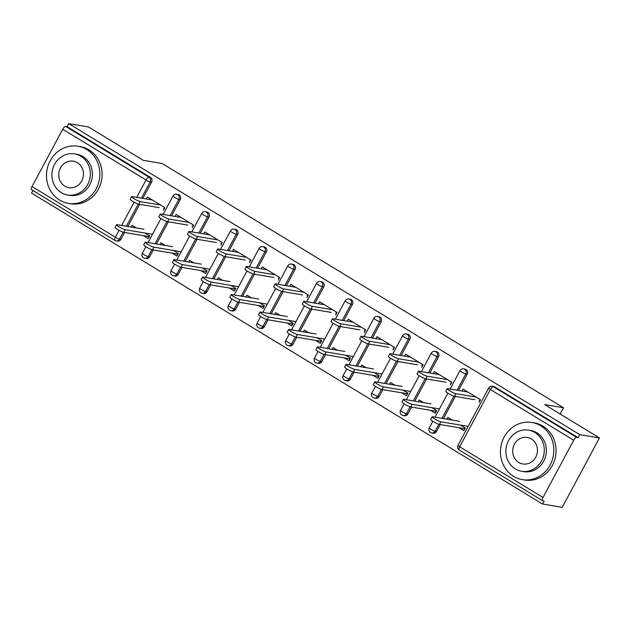 <?xml version="1.0" encoding="UTF-8"?>
<svg xmlns="http://www.w3.org/2000/svg" width="631" height="631" viewBox="0 0 631 631"><rect width="100%" height="100%" fill="white"/><g stroke="black" fill="none" stroke-linecap="round" stroke-linejoin="round"><path stroke-width="0.95" d="M31.739 189.781A3.478 1.286 -58.7 0 1 31.558 189.718A3.478 1.286 -58.7 0 1 32.015 186.524L62.721 129.26A3.478 1.286 -58.7 0 1 65.695 126.452L67.131 126.697L68.763 123.66L88.466 126.973L143.276 160.329L162.167 163.508L563.53 407.76L544.632 404.581L599.45 437.938L562.237 507.34L542.534 504.027L544.167 500.99L542.723 500.746A3.478 1.286 121.3 0 1 542.542 500.683L459.218 449.974A3.478 1.286 121.3 0 1 459.676 446.78L542.999 497.488A3.478 1.286 121.3 0 0 542.542 500.683M32.907 190.538L31.55 193.062L542.534 504.027M149.05 237.13L147.828 236.388M177.745 254.593L176.522 253.851M206.44 272.056L205.217 271.314M235.134 289.519L233.912 288.777M263.829 306.981L262.606 306.232M292.524 324.444L291.301 323.695M321.218 341.907L319.996 341.158M349.913 359.37L348.691 358.621M378.608 376.833L377.385 376.084M407.303 394.296L406.08 393.547M435.997 411.759L434.775 411.01M560.162 414.031L563.53 407.76M573.705 440.225L490.382 389.516A3.478 1.286 121.3 0 1 493.355 386.708A3.478 3.194 -80.5 0 0 492.306 386.314L493.742 386.558A3.478 3.194 99.5 0 1 494.799 386.953L493.355 386.708L576.679 437.417A3.478 1.286 121.3 0 0 573.705 440.225L542.999 497.488M494.799 386.953L578.122 437.662L579.747 434.625L599.45 437.938M576.679 437.417L578.122 437.662M464.692 429.214L463.469 428.473M68.763 123.66L579.747 434.625M461.979 391.046L463.036 389.09L480.507 399.723L479.095 402.357M460.472 425.097L465.315 428.055L463.911 430.681L459.06 427.731M452.19 420.065L447.844 417.414L446.906 419.173M149.586 256.841A3.478 3.194 99.5 0 1 146.25 258.592L144.807 258.347A3.478 3.194 -80.5 0 0 148.143 256.596L149.586 256.841L153.286 249.939M180.285 199.577L178.849 199.341A3.478 3.194 99.5 0 0 177.713 194.624A3.478 3.194 -80.5 0 0 176.664 194.23L178.1 194.474A3.478 3.194 99.5 0 1 180.285 199.577L171.569 215.841M168.367 221.82L156.488 243.968M67.131 126.697L150.462 177.406A3.478 3.194 99.5 0 1 151.59 182.122L142.874 198.379M139.672 204.357L127.793 226.505M124.591 232.476L120.892 239.378A3.478 3.194 99.5 0 1 117.555 241.129L116.112 240.884A3.478 3.194 -80.5 0 0 119.448 239.133L120.892 239.378M192.147 227.736L193.559 225.101L176.088 214.469L175.032 216.425M173.525 250.475L178.368 253.425L176.964 256.06L172.113 253.11M165.243 245.443L160.897 242.793L159.958 244.552M206.976 291.767A3.478 3.194 99.5 0 1 203.639 293.518L202.196 293.273A3.478 3.194 -80.5 0 0 205.532 291.522L206.976 291.767L210.675 284.865M237.674 234.503L236.239 234.267A3.478 3.194 99.5 0 0 235.103 229.55A3.478 3.194 -80.5 0 0 234.054 229.156L235.489 229.4A3.478 3.194 99.5 0 1 237.674 234.503L228.958 250.767M225.756 256.746L213.877 278.894M249.537 262.654L250.949 260.027L233.478 249.395L232.421 251.351M230.914 285.401L235.757 288.351L234.353 290.986L229.503 288.036M222.633 280.361L218.287 277.719L217.348 279.478M264.365 326.692A3.478 3.194 99.5 0 1 261.029 328.435L259.586 328.199A3.478 3.194 -80.5 0 0 262.922 326.448L264.365 326.692L268.065 319.791M295.063 269.429L293.628 269.185A3.478 3.194 99.5 0 0 292.492 264.476A3.478 3.194 -80.5 0 0 291.443 264.081L292.879 264.326A3.478 3.194 99.5 0 1 295.063 269.429L286.348 285.693M283.145 291.664L271.267 313.82M306.926 297.58L308.338 294.953L290.867 284.321L289.81 286.277M288.304 320.327L293.147 323.277L291.743 325.911L286.892 322.954M280.022 315.287L275.676 312.645L274.737 314.404M321.755 361.618A3.478 3.194 99.5 0 1 318.418 363.361L316.975 363.125A3.478 3.194 -80.5 0 0 320.311 361.374L321.755 361.618L325.454 354.717M352.453 304.355L351.017 304.11A3.478 3.194 99.5 0 0 349.882 299.402A3.478 3.194 -80.5 0 0 348.833 299.007L350.268 299.252A3.478 3.194 99.5 0 1 352.453 304.355L343.737 320.619M340.535 326.59L328.656 348.738M364.316 332.505L365.728 329.879L348.257 319.239L347.2 321.203M345.693 355.253L350.536 358.203L349.132 360.829L344.281 357.88M337.411 350.213L333.065 347.571L332.127 349.322M379.144 396.536A3.478 3.194 99.5 0 1 375.808 398.287L374.364 398.043A3.478 3.194 -80.5 0 0 377.701 396.3L379.144 396.536L382.843 389.642M409.842 339.281L408.407 339.036A3.478 3.194 99.5 0 0 407.271 334.327A3.478 3.194 -80.5 0 0 406.222 333.933L407.658 334.17A3.478 3.194 99.5 0 1 409.842 339.281L401.127 355.545M397.924 361.516L386.046 383.664M421.705 367.431L423.117 364.797L405.646 354.165L404.589 356.129M403.083 390.179L407.926 393.129L406.522 395.755L401.671 392.805M394.801 385.139L390.455 382.496L389.516 384.247M436.534 431.462A3.478 3.194 99.5 0 1 433.197 433.213L431.754 432.969A3.478 3.194 -80.5 0 0 435.09 431.225L436.534 431.462L440.233 424.568M467.232 374.207L465.796 373.962A3.478 3.194 99.5 0 0 464.661 369.245A3.478 3.194 -80.5 0 0 463.611 368.859L465.047 369.096A3.478 3.194 99.5 0 1 467.232 374.207L458.516 390.463M455.314 396.442L443.435 418.59M431.778 407.642L436.62 410.592L435.216 413.218L430.366 410.268M423.496 402.602L419.15 399.951L418.211 401.71M450.4 384.894L451.812 382.26L434.341 371.627L433.284 373.584M407.839 413.999A3.478 3.194 99.5 0 1 404.503 415.75L403.059 415.506A3.478 3.194 -80.5 0 0 406.396 413.762L407.839 413.999L411.538 407.105M438.537 356.744L437.102 356.499A3.478 3.194 99.5 0 0 435.966 351.782A3.478 3.194 -80.5 0 0 434.917 351.396L436.352 351.633A3.478 3.194 99.5 0 1 438.537 356.744L429.821 373.008M426.619 378.979L414.741 401.127M374.388 372.716L379.231 375.666L377.827 378.292L372.976 375.342M366.106 367.676L361.76 365.034L360.822 366.785M393.01 349.968L394.422 347.342L376.952 336.702L375.895 338.666M350.45 379.073A3.478 3.194 99.5 0 1 347.113 380.824L345.67 380.588A3.478 3.194 -80.5 0 0 349.006 378.837L350.45 379.073L354.149 372.18M381.148 321.818L379.712 321.573A3.478 3.194 99.5 0 0 378.576 316.865A3.478 3.194 -80.5 0 0 377.527 316.47L378.963 316.707A3.478 3.194 99.5 0 1 381.148 321.818L372.432 338.082M369.23 344.053L357.351 366.201M316.999 337.79L321.842 340.74L320.438 343.367L315.587 340.417M308.717 332.75L304.371 330.108L303.432 331.859M335.621 315.043L337.033 312.416L319.562 301.776L318.505 303.74M293.06 344.155A3.478 3.194 99.5 0 1 289.724 345.898L288.28 345.662A3.478 3.194 -80.5 0 0 291.617 343.911L293.06 344.155L296.759 337.254M323.758 286.892L322.323 286.648A3.478 3.194 99.5 0 0 321.187 281.939A3.478 3.194 -80.5 0 0 320.138 281.544L321.573 281.789A3.478 3.194 99.5 0 1 323.758 286.892L315.043 303.156M311.84 309.127L299.962 331.283M259.609 302.864L264.452 305.814L263.048 308.449L258.197 305.491M251.327 297.824L246.981 295.182L246.043 296.941M278.232 280.117L279.643 277.49L262.173 266.858L261.116 268.814M235.671 309.229A3.478 3.194 99.5 0 1 232.334 310.98L230.891 310.736A3.478 3.194 -80.5 0 0 234.227 308.985L235.671 309.229L239.37 302.328M266.369 251.966L264.933 251.73A3.478 3.194 99.5 0 0 263.797 247.013A3.478 3.194 -80.5 0 0 262.748 246.618L264.184 246.863A3.478 3.194 99.5 0 1 266.369 251.966L257.653 268.23M254.451 274.201L242.572 296.357M202.22 267.938L207.063 270.888L205.659 273.523L200.808 270.573M193.938 262.906L189.592 260.256L188.653 262.015M220.842 245.191L222.254 242.564L204.783 231.932L203.726 233.888M178.281 274.304A3.478 3.194 99.5 0 1 174.945 276.055L173.501 275.81A3.478 3.194 -80.5 0 0 176.838 274.059L178.281 274.304L181.98 267.402M208.979 217.04L207.544 216.804A3.478 3.194 99.5 0 0 206.408 212.087A3.478 3.194 -80.5 0 0 205.359 211.693L206.794 211.937A3.478 3.194 99.5 0 1 208.979 217.04L200.264 233.304M197.061 239.283L185.183 261.431M144.83 233.013L149.673 235.962L148.269 238.597L143.418 235.647M136.548 227.98L132.202 225.33L131.264 227.089M163.453 210.273L164.865 207.638L147.394 197.006L146.337 198.962M467.879 392.04L447.647 388.641A5.214 0.71 28.2 0 0 447.198 388.696A5.214 0.71 28.2 0 0 450.589 391.299A5.214 0.71 28.2 0 0 455.929 393.681L454.517 396.307A5.214 0.71 -151.8 0 1 449.177 393.933A5.214 0.71 -151.8 0 1 445.786 391.323L447.198 388.696M480.041 400.598L479.158 400.448M474.749 399.707L454.517 396.307M476.16 397.08L455.929 393.681M440.848 421.8L439.436 424.434A5.214 0.71 -151.8 0 1 434.096 422.06A5.214 0.71 -151.8 0 1 430.705 419.449L432.117 416.815A5.214 0.71 28.2 0 0 435.508 419.426A5.214 0.71 28.2 0 0 440.848 421.8L467.879 426.343M459.605 421.311L432.574 416.768A5.214 0.71 28.2 0 0 432.117 416.815M439.436 424.434L464.96 428.725M540.704 425.759A28.963 26.628 -80.5 0 0 531.949 422.486A28.963 26.628 -80.5 0 0 502.134 441.708A28.963 26.628 -80.5 0 0 513.587 476.342A28.963 26.628 -80.5 0 0 522.342 479.615A28.963 26.628 -80.5 0 0 552.157 460.401A28.963 26.628 -80.5 0 0 540.704 425.759M522.342 479.615L524.59 479.994A28.963 26.628 -80.5 0 0 554.404 460.78A28.963 26.628 -80.5 0 0 542.952 426.138A28.963 26.628 -80.5 0 0 534.197 422.865L531.949 422.486M528.533 430.137L530.6 430.484A20.855 19.175 99.5 0 1 536.91 432.842A20.855 19.175 99.5 0 1 545.152 457.783A20.855 19.175 99.5 0 1 523.683 471.617L521.616 471.27A20.855 19.175 -80.5 0 0 543.086 457.436A20.855 19.175 -80.5 0 0 534.836 432.495A20.855 19.175 -80.5 0 0 528.533 430.137A20.855 19.175 -80.5 0 0 507.064 443.972A20.855 19.175 -80.5 0 0 515.314 468.912A20.855 19.175 -80.5 0 0 521.616 471.27M518.785 462.436A13.44 12.352 -80.5 0 0 522.847 463.959A13.44 12.352 -80.5 0 0 536.681 455.046A13.44 12.352 -80.5 0 0 531.365 438.971A13.44 12.352 -80.5 0 0 527.303 437.449A13.44 12.352 -80.5 0 0 513.468 446.369A13.44 12.352 -80.5 0 0 518.785 462.436M86.739 149.5A28.963 26.628 -80.5 0 0 77.984 146.226A28.963 26.628 -80.5 0 0 48.169 165.44A28.963 26.628 -80.5 0 0 59.622 200.082A28.963 26.628 -80.5 0 0 68.377 203.356A28.963 26.628 -80.5 0 0 98.191 184.134A28.963 26.628 -80.5 0 0 86.739 149.5M68.377 203.356L70.625 203.734A28.963 26.628 -80.5 0 0 100.439 184.512A28.963 26.628 -80.5 0 0 88.987 149.878A28.963 26.628 -80.5 0 0 80.232 146.605L77.984 146.226M74.568 153.877L76.635 154.224A20.855 19.175 99.5 0 1 82.945 156.583A20.855 19.175 99.5 0 1 91.187 181.523A20.855 19.175 99.5 0 1 69.718 195.358L67.651 195.011A20.855 19.175 -80.5 0 0 89.121 181.176A20.855 19.175 -80.5 0 0 80.871 156.236A20.855 19.175 -80.5 0 0 74.568 153.877A20.855 19.175 -80.5 0 0 53.099 167.712A20.855 19.175 -80.5 0 0 61.349 192.652A20.855 19.175 -80.5 0 0 67.651 195.011M64.819 186.177A13.44 12.352 -80.5 0 0 68.882 187.699A13.44 12.352 -80.5 0 0 82.716 178.778A13.44 12.352 -80.5 0 0 77.4 162.703A13.44 12.352 -80.5 0 0 73.338 161.189A13.44 12.352 -80.5 0 0 59.503 170.102A13.44 12.352 -80.5 0 0 64.819 186.177M439.184 374.577L418.952 371.178A5.214 0.71 28.2 0 0 418.503 371.233A5.214 0.71 28.2 0 0 421.894 373.844A5.214 0.71 28.2 0 0 427.234 376.218L425.822 378.845A5.214 0.71 -151.8 0 1 420.483 376.47A5.214 0.71 -151.8 0 1 417.091 373.86L418.503 371.233M451.346 383.135L450.463 382.985M446.054 382.244L425.822 378.845M447.466 379.617L427.234 376.218M410.489 357.114L390.258 353.715A5.214 0.71 28.2 0 0 389.808 353.77A5.214 0.71 28.2 0 0 393.2 356.381A5.214 0.71 28.2 0 0 398.54 358.755L397.128 361.382A5.214 0.71 -151.8 0 1 391.788 359.007A5.214 0.71 -151.8 0 1 388.396 356.397L389.808 353.77M422.652 365.672L421.768 365.523M417.359 364.781L397.128 361.382M418.771 362.155L398.54 358.755M381.794 339.652L361.563 336.252A5.214 0.71 28.2 0 0 361.113 336.307A5.214 0.71 28.2 0 0 364.505 338.918A5.214 0.71 28.2 0 0 369.845 341.292L368.433 343.919A5.214 0.71 -151.8 0 1 363.093 341.545A5.214 0.71 -151.8 0 1 359.702 338.942L361.113 336.307M393.957 348.209L393.074 348.067M388.664 347.326L368.433 343.919M390.076 344.692L369.845 341.292M353.1 322.189L332.868 318.789A5.214 0.71 28.2 0 0 332.419 318.844A5.214 0.71 28.2 0 0 335.81 321.455A5.214 0.71 28.2 0 0 341.15 323.829L339.738 326.456A5.214 0.71 -151.8 0 1 334.398 324.082A5.214 0.71 -151.8 0 1 331.007 321.479L332.419 318.844M365.262 330.747L364.379 330.605M359.97 329.863L339.738 326.456M361.382 327.229L341.15 323.829M324.405 304.734L304.174 301.326A5.214 0.71 28.2 0 0 303.724 301.381A5.214 0.71 28.2 0 0 307.116 303.992A5.214 0.71 28.2 0 0 312.455 306.366L311.044 308.993A5.214 0.71 -151.8 0 1 305.704 306.619A5.214 0.71 -151.8 0 1 302.312 304.016L303.724 301.381M336.568 313.284L335.684 313.142M331.275 312.4L311.044 308.993M332.687 309.766L312.455 306.366M412.153 404.337L410.742 406.971A5.214 0.71 -151.8 0 1 405.402 404.597A5.214 0.71 -151.8 0 1 402.01 401.986L403.422 399.36A5.214 0.71 28.2 0 0 406.814 401.963A5.214 0.71 28.2 0 0 412.153 404.337L439.184 408.888M430.91 403.848L403.879 399.305A5.214 0.71 28.2 0 0 403.422 399.36M410.742 406.971L436.266 411.262M383.459 386.874L382.047 389.508A5.214 0.71 -151.8 0 1 376.707 387.134A5.214 0.71 -151.8 0 1 373.315 384.524L374.727 381.897A5.214 0.71 28.2 0 0 378.119 384.5A5.214 0.71 28.2 0 0 383.459 386.874L410.489 391.425M402.215 386.385L375.185 381.842A5.214 0.71 28.2 0 0 374.727 381.897M382.047 389.508L407.571 393.799M354.764 369.411L353.352 372.045A5.214 0.71 -151.8 0 1 348.012 369.671A5.214 0.71 -151.8 0 1 344.621 367.061L346.033 364.434A5.214 0.71 28.2 0 0 349.424 367.037A5.214 0.71 28.2 0 0 354.764 369.411L381.794 373.962M373.52 368.922L346.49 364.379A5.214 0.71 28.2 0 0 346.033 364.434M353.352 372.045L378.876 376.336M326.069 351.948L324.657 354.583A5.214 0.71 -151.8 0 1 319.318 352.208A5.214 0.71 -151.8 0 1 315.926 349.598L317.338 346.971A5.214 0.71 28.2 0 0 320.729 349.574A5.214 0.71 28.2 0 0 326.069 351.948L353.1 356.499M344.826 351.459L317.795 346.916A5.214 0.71 28.2 0 0 317.338 346.971M324.657 354.583L350.181 358.873M297.375 334.493L295.963 337.12A5.214 0.71 -151.8 0 1 290.623 334.745A5.214 0.71 -151.8 0 1 287.231 332.135L288.643 329.508A5.214 0.71 28.2 0 0 292.035 332.119A5.214 0.71 28.2 0 0 297.375 334.493L324.405 339.036M316.131 333.996L289.101 329.453A5.214 0.71 28.2 0 0 288.643 329.508M295.963 337.12L321.487 341.41M295.71 287.271L275.479 283.863A5.214 0.71 28.2 0 0 275.029 283.918A5.214 0.71 28.2 0 0 278.421 286.529A5.214 0.71 28.2 0 0 283.761 288.903L282.349 291.53A5.214 0.71 -151.8 0 1 277.009 289.156A5.214 0.71 -151.8 0 1 273.617 286.553L275.029 283.918M307.873 295.829L306.989 295.679M302.58 294.937L282.349 291.53M303.992 292.303L283.761 288.903M268.68 317.03L267.268 319.657A5.214 0.71 -151.8 0 1 261.928 317.283A5.214 0.71 -151.8 0 1 258.536 314.672L259.948 312.045A5.214 0.71 28.2 0 0 263.34 314.656A5.214 0.71 28.2 0 0 268.68 317.03L295.71 321.573M287.436 316.533L260.406 311.99A5.214 0.71 28.2 0 0 259.948 312.045M267.268 319.657L292.792 323.948M267.016 269.808L246.784 266.4A5.214 0.71 28.2 0 0 246.335 266.456A5.214 0.71 28.2 0 0 249.726 269.066A5.214 0.71 28.2 0 0 255.066 271.44L253.654 274.075A5.214 0.71 -151.8 0 1 248.314 271.701A5.214 0.71 -151.8 0 1 244.923 269.09L246.335 266.456M279.178 278.366L278.295 278.216M273.886 277.474L253.654 274.075M275.297 274.84L255.066 271.44M239.985 299.567L238.573 302.194A5.214 0.71 -151.8 0 1 233.233 299.82A5.214 0.71 -151.8 0 1 229.842 297.209L231.254 294.582A5.214 0.71 28.2 0 0 234.645 297.193A5.214 0.71 28.2 0 0 239.985 299.567L267.016 304.11M258.742 299.07L231.711 294.527A5.214 0.71 28.2 0 0 231.254 294.582M238.573 302.194L264.097 306.485M238.321 252.345L218.089 248.945A5.214 0.71 28.2 0 0 217.64 248.993A5.214 0.71 28.2 0 0 221.031 251.603A5.214 0.71 28.2 0 0 226.371 253.977L224.959 256.612A5.214 0.71 -151.8 0 1 219.62 254.238A5.214 0.71 -151.8 0 1 216.228 251.627L217.64 248.993M250.483 260.903L249.6 260.753M245.191 260.011L224.959 256.612M246.603 257.377L226.371 253.977M211.29 282.104L209.878 284.731A5.214 0.71 -151.8 0 1 204.539 282.357A5.214 0.71 -151.8 0 1 201.147 279.754L202.559 277.119A5.214 0.71 28.2 0 0 205.951 279.73A5.214 0.71 28.2 0 0 211.29 282.104L238.321 286.648M230.047 281.607L203.016 277.064A5.214 0.71 28.2 0 0 202.559 277.119M209.878 284.731L235.402 289.022M209.626 234.882L189.395 231.482A5.214 0.71 28.2 0 0 188.945 231.538A5.214 0.71 28.2 0 0 192.337 234.14A5.214 0.71 28.2 0 0 197.677 236.515L196.265 239.149A5.214 0.71 -151.8 0 1 190.925 236.775A5.214 0.71 -151.8 0 1 187.533 234.164L188.945 231.538M221.789 243.44L220.905 243.29M216.496 242.549L196.265 239.149M217.908 239.922L197.677 236.515M182.596 264.641L181.184 267.268A5.214 0.71 -151.8 0 1 175.844 264.894A5.214 0.71 -151.8 0 1 172.452 262.291L173.864 259.656A5.214 0.71 28.2 0 0 177.256 262.267A5.214 0.71 28.2 0 0 182.596 264.641L209.626 269.185M201.352 264.152L174.322 259.601A5.214 0.71 28.2 0 0 173.864 259.656M181.184 267.268L206.708 271.559M180.931 217.419L160.7 214.019A5.214 0.71 28.2 0 0 160.25 214.075A5.214 0.71 28.2 0 0 163.642 216.678A5.214 0.71 28.2 0 0 168.982 219.052L167.57 221.686A5.214 0.71 -151.8 0 1 162.23 219.312A5.214 0.71 -151.8 0 1 158.838 216.701L160.25 214.075M193.094 225.977L192.21 225.827M187.801 225.086L167.57 221.686M189.213 222.459L168.982 219.052M153.901 247.178L152.489 249.805A5.214 0.71 -151.8 0 1 147.149 247.431A5.214 0.71 -151.8 0 1 143.758 244.828L145.169 242.194A5.214 0.71 28.2 0 0 148.561 244.804A5.214 0.71 28.2 0 0 153.901 247.178L180.931 251.722M172.657 246.689L145.627 242.138A5.214 0.71 28.2 0 0 145.169 242.194M152.489 249.805L178.013 254.096M152.237 199.956L132.005 196.556A5.214 0.71 28.2 0 0 131.556 196.612A5.214 0.71 28.2 0 0 134.947 199.215A5.214 0.71 28.2 0 0 140.287 201.589L138.875 204.223A5.214 0.71 -151.8 0 1 133.535 201.849A5.214 0.71 -151.8 0 1 130.144 199.238L131.556 196.612M164.399 208.514L163.516 208.364M159.107 207.623L138.875 204.223M160.519 204.996L140.287 201.589M125.206 229.716L123.794 232.342A5.214 0.71 -151.8 0 1 118.454 229.968A5.214 0.71 -151.8 0 1 115.063 227.365L116.475 224.731A5.214 0.71 28.2 0 0 119.866 227.341A5.214 0.71 28.2 0 0 125.206 229.716L152.237 234.259M143.963 229.227L116.932 224.675A5.214 0.71 28.2 0 0 116.475 224.731M123.794 232.342L149.318 236.641M492.306 386.314A3.478 3.478 0 0 0 488.67 388.104A3.478 0.473 -151.8 0 0 490.382 389.516L459.676 446.78A3.478 0.473 -151.8 0 1 457.964 445.36A3.478 3.478 0 0 0 459.218 449.974M32.015 186.524L115.339 237.232L119.054 230.307M121.649 225.472L134.135 202.18M136.73 197.345L146.045 179.969L62.721 129.26M65.695 126.452L149.019 177.161L150.462 177.406M151.59 182.122L150.154 181.878A3.478 0.473 28.2 0 1 146.045 179.969A3.478 1.286 -58.7 0 1 149.019 177.161A3.478 3.194 99.5 0 1 150.154 181.878L141.431 198.142M31.558 189.718L114.881 240.427A3.478 3.478 0 0 0 116.112 240.884A3.478 3.194 -80.5 0 1 115.063 240.49A3.478 1.286 -58.7 0 1 114.881 240.427A3.478 1.286 -58.7 0 1 115.339 237.232A3.478 0.473 28.2 0 0 119.448 239.133L123.179 232.184M463.611 368.859A3.478 3.478 0 0 0 459.975 370.642A3.478 0.473 -151.8 0 0 461.687 372.053A3.478 0.473 28.2 0 0 465.796 373.962L457.073 390.226M453.894 396.15L441.992 418.345M438.821 424.269L435.09 431.225A3.478 0.473 28.2 0 1 430.981 429.317A3.478 0.473 -151.8 0 1 429.269 427.897A3.478 3.478 0 0 0 431.754 432.969A3.478 3.194 -80.5 0 1 430.705 432.574M434.917 351.396A3.478 3.478 0 0 0 431.281 353.179A3.478 0.473 -151.8 0 0 432.992 354.59A3.478 0.473 28.2 0 0 437.102 356.499L428.378 372.763M425.199 378.687L413.297 400.89M410.126 406.814L406.396 413.762A3.478 0.473 28.2 0 1 402.286 411.854A3.478 0.473 -151.8 0 1 400.575 410.442A3.478 3.478 0 0 0 403.059 415.506A3.478 3.194 -80.5 0 1 402.01 415.119M406.222 333.933A3.478 3.478 0 0 0 402.586 335.716A3.478 0.473 -151.8 0 0 404.297 337.135A3.478 0.473 28.2 0 0 408.407 339.036L399.683 355.3M396.505 361.224L384.602 383.427M381.432 389.351L377.701 396.3A3.478 0.473 28.2 0 1 373.591 394.391A3.478 0.473 -151.8 0 1 371.88 392.979A3.478 3.478 0 0 0 374.364 398.043A3.478 3.194 -80.5 0 1 373.315 397.656M377.527 316.47A3.478 3.478 0 0 0 373.891 318.253A3.478 0.473 -151.8 0 0 375.603 319.672A3.478 0.473 28.2 0 0 379.712 321.573L370.989 337.837M367.81 343.761L355.908 365.964M352.737 371.888L349.006 378.837A3.478 0.473 28.2 0 1 344.897 376.928A3.478 0.473 -151.8 0 1 343.185 375.516A3.478 3.478 0 0 0 345.67 380.588A3.478 3.194 -80.5 0 1 344.621 380.193M348.833 299.007A3.478 3.478 0 0 0 345.196 300.79A3.478 0.473 -151.8 0 0 346.908 302.21A3.478 0.473 28.2 0 0 351.017 304.11L342.294 320.374M339.115 326.298L327.213 348.501M324.042 354.425L320.311 361.374A3.478 0.473 28.2 0 1 316.202 359.465A3.478 0.473 -151.8 0 1 314.49 358.053A3.478 3.478 0 0 0 316.975 363.125A3.478 3.194 -80.5 0 1 315.926 362.73M320.138 281.544A3.478 3.478 0 0 0 316.502 283.327A3.478 0.473 -151.8 0 0 318.213 284.747A3.478 0.473 28.2 0 0 322.323 286.648L313.599 302.912M310.42 308.835L298.518 331.038M295.347 336.962L291.617 343.911A3.478 0.473 28.2 0 1 287.507 342.002A3.478 0.473 -151.8 0 1 285.796 340.59A3.478 3.478 0 0 0 288.28 345.662A3.478 3.194 -80.5 0 1 287.231 345.267M291.443 264.081A3.478 3.478 0 0 0 287.807 265.864A3.478 0.473 -151.8 0 0 289.519 267.284A3.478 0.473 28.2 0 0 293.628 269.185L284.904 285.449M281.726 291.372L269.823 313.575M266.653 319.499L262.922 326.448A3.478 0.473 28.2 0 1 258.813 324.539A3.478 0.473 -151.8 0 1 257.101 323.127A3.478 3.478 0 0 0 259.586 328.199A3.478 3.194 -80.5 0 1 258.536 327.805M262.748 246.618A3.478 3.478 0 0 0 259.112 248.401A3.478 0.473 -151.8 0 0 260.824 249.821A3.478 0.473 28.2 0 0 264.933 251.73L256.21 267.986M253.031 273.909L241.129 296.113M237.958 302.036L234.227 308.985A3.478 0.473 28.2 0 1 230.118 307.076A3.478 0.473 -151.8 0 1 228.406 305.664A3.478 3.478 0 0 0 230.891 310.736A3.478 3.194 -80.5 0 1 229.842 310.342M234.054 229.156A3.478 3.478 0 0 0 230.418 230.946A3.478 0.473 -151.8 0 0 232.129 232.358A3.478 0.473 28.2 0 0 236.239 234.267L227.515 250.523M224.336 256.446L212.434 278.65M209.263 284.573L205.532 291.522A3.478 0.473 28.2 0 1 201.423 289.621A3.478 0.473 -151.8 0 1 199.711 288.201A3.478 3.478 0 0 0 202.196 293.273A3.478 3.194 -80.5 0 1 201.147 292.879M205.359 211.693A3.478 3.478 0 0 0 201.723 213.483A3.478 0.473 -151.8 0 0 203.434 214.895A3.478 0.473 28.2 0 0 207.544 216.804L198.82 233.06M195.642 238.983L183.739 261.187M180.569 267.11L176.838 274.059A3.478 0.473 28.2 0 1 172.728 272.158A3.478 0.473 -151.8 0 1 171.017 270.738A3.478 3.478 0 0 0 173.501 275.81A3.478 3.194 -80.5 0 1 172.452 275.416M176.664 194.23A3.478 3.478 0 0 0 173.028 196.02A3.478 0.473 -151.8 0 0 174.74 197.432A3.478 0.473 28.2 0 0 178.849 199.341L170.125 215.605M166.947 221.528L155.045 243.724M151.874 249.647L148.143 256.596A3.478 0.473 28.2 0 1 144.034 254.695A3.478 0.473 -151.8 0 1 142.322 253.276A3.478 3.478 0 0 0 144.807 258.347A3.478 3.194 -80.5 0 1 143.758 257.953M138.252 204.065L126.35 226.261M488.67 388.104L457.964 445.36M459.975 370.642L450.1 389.051M447.892 393.16L435.019 417.178M432.819 421.287L429.269 427.897M431.281 353.179L421.405 371.588M419.197 375.697L406.325 399.715M404.124 403.824L400.575 410.442M402.586 335.716L392.711 354.125M390.502 358.234L377.63 382.252M375.429 386.361L371.88 392.979M373.891 318.253L364.016 336.662M361.808 340.779L348.935 364.789M346.734 368.898L343.185 375.516M345.196 300.79L335.321 319.199M333.113 323.317L320.24 347.326M318.04 351.435L314.49 358.053M316.502 283.327L306.627 301.736M304.418 305.854L291.546 329.863M289.345 333.973L285.796 340.59M287.807 265.864L277.932 284.281M275.723 288.391L262.851 312.4M260.65 316.51L257.101 323.127M259.112 248.401L249.237 266.818M247.029 270.928L234.156 294.937M231.956 299.055L228.406 305.664M230.418 230.946L220.542 249.355M218.334 253.465L205.461 277.474M203.261 281.592L199.711 288.201M201.723 213.483L191.848 231.892M189.639 236.002L176.767 260.011M174.566 264.129L171.017 270.738M173.028 196.02L163.153 214.43M160.944 218.539L148.072 242.556M145.871 246.666L142.322 253.276"/></g></svg>
